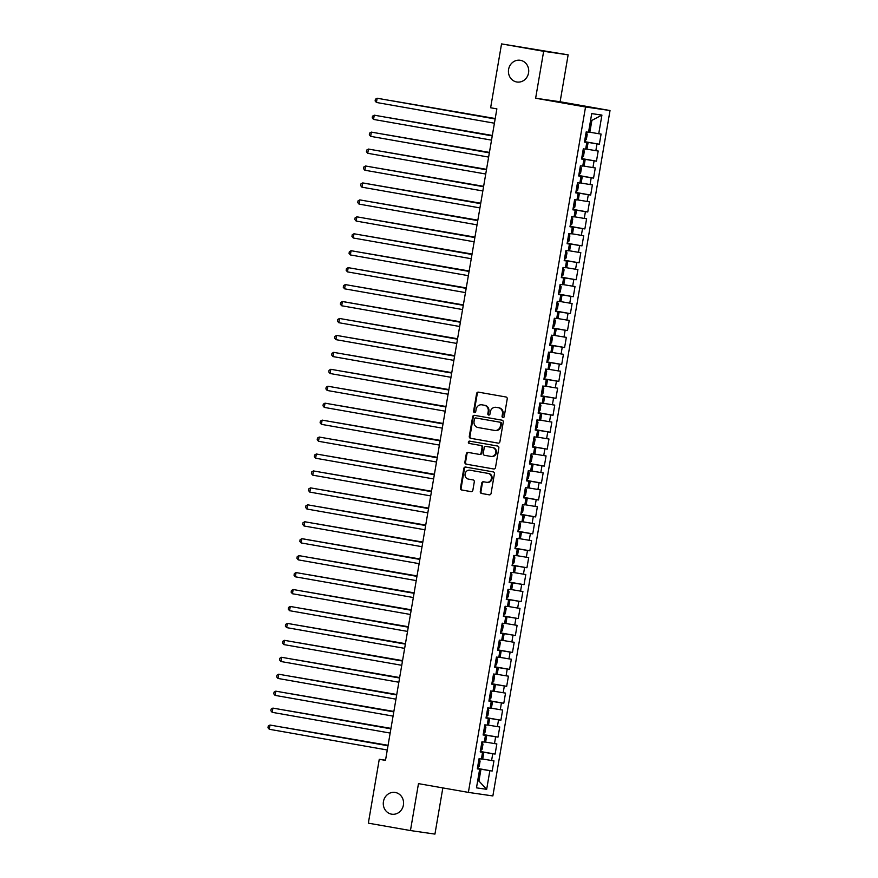 <?xml version="1.0" encoding="UTF-8"?>
<svg xmlns="http://www.w3.org/2000/svg" width="878" height="878" viewBox="0 0 878 878"><rect width="100%" height="100%" fill="white"/><g stroke="black" fill="none" stroke-linecap="round" stroke-linejoin="round"><path stroke-width="1.32" d="M502.94 417.555A1.185 1.087 -81.8 0 0 504.213 416.578L507.232 398.919A1.69 1.558 -81.8 0 0 505.98 396.988L478.433 392.148A1.69 1.558 -81.8 0 0 476.611 393.542L473.593 411.2A1.185 1.087 -81.8 0 0 474.493 412.561A1.185 1.087 -81.8 0 0 475.733 411.584L476.128 409.291A5.4 4.972 -81.8 0 1 481.934 404.835L484.228 405.241A5.4 4.972 -81.8 0 1 488.223 411.42L487.828 413.703A1.185 1.087 -81.8 0 0 488.728 415.064A1.185 1.087 -81.8 0 0 489.968 414.076L490.363 411.793A5.4 4.972 -81.8 0 1 496.169 407.337L498.474 407.732A5.4 4.972 -81.8 0 1 502.457 413.922L502.062 416.205A1.185 1.087 -81.8 0 0 502.94 417.555M395.276 792.472A10.997 10.13 -81.8 0 0 395.001 792.428A10.997 10.13 -81.8 0 0 383.423 801.713A10.997 10.13 -81.8 0 0 391.566 814.158A10.997 10.13 -81.8 0 0 391.851 814.202A10.997 10.13 -81.8 0 0 403.43 804.917A10.997 10.13 -81.8 0 0 395.276 792.472M520.424 60.308A10.997 10.13 -81.8 0 0 520.149 60.264A10.997 10.13 -81.8 0 0 508.571 69.549A10.997 10.13 -81.8 0 0 516.725 81.983A10.997 10.13 -81.8 0 0 516.999 82.027A10.997 10.13 -81.8 0 0 528.578 72.742A10.997 10.13 -81.8 0 0 520.424 60.308M480.277 491.548A1.69 1.558 -81.8 0 0 481.528 493.48L489.255 494.841A1.69 1.558 -81.8 0 0 491.065 493.447L494.424 473.824A1.69 1.558 -81.8 0 0 493.184 471.892L465.625 467.052A1.69 1.558 -81.8 0 0 463.814 468.446L460.456 488.069A1.69 1.558 -81.8 0 0 461.707 490.001L471.036 491.636A1.69 1.558 -81.8 0 0 472.858 490.242L474.296 481.846A1.69 1.558 -81.8 0 0 473.044 479.915L468.413 479.103A4.511 4.16 -81.8 0 1 465.066 473.999A4.511 4.16 -81.8 0 1 469.939 470.202L488.069 473.396A4.511 4.16 -81.8 0 1 491.417 478.499A4.511 4.16 -81.8 0 1 486.555 482.285L483.526 481.759A1.69 1.558 -81.8 0 0 481.715 483.152L480.277 491.548L480.935 491.647A1.69 1.558 -81.8 0 0 482.187 493.579L489.496 494.863M385.497 760.392L496.871 108.861L490.626 107.764L501.547 43.9L543.658 51.297L535.635 98.226L585.538 106.984L468.38 792.395L418.477 783.637L410.454 830.555L368.343 823.158L379.263 759.294L385.497 760.392M498.1 443.127A1.69 1.558 -81.8 0 0 499.911 441.733L503.27 422.109A1.69 1.558 -81.8 0 0 502.018 420.178L474.46 415.338A1.69 1.558 -81.8 0 0 472.649 416.732L469.291 436.355A1.69 1.558 -81.8 0 0 470.542 438.287L498.177 443.138M498.847 447.967L495.488 467.59A1.69 1.558 -81.8 0 1 493.677 468.984L466.119 464.144A1.69 1.558 -81.8 0 1 464.879 462.212L466.306 453.816A1.69 1.558 -81.8 0 1 468.128 452.422L479.3 454.387A1.69 1.558 -81.8 0 0 481.111 452.993L482.066 447.418A1.69 1.558 -81.8 0 0 480.826 445.486L469.192 443.445A1.185 1.087 -81.8 0 1 469.554 441.107A1.185 1.087 -81.8 0 1 469.587 441.118L497.596 446.035A1.69 1.558 -81.8 0 1 498.847 447.967M585.538 106.984L610.023 110.529L492.865 795.94L468.38 792.395M584.529 141.621L599.345 144.222L601.09 134.06L598.741 133.719L601.924 115.084L591.728 113.613L588.545 132.249L586.197 131.909L584.452 142.071L586.811 142.412L585.648 149.183L583.299 148.843L581.565 159.006L583.914 159.346L582.751 166.129L580.402 165.788L578.668 175.951L581.016 176.291L579.853 183.063L577.505 182.723L575.77 192.897L578.119 193.237L576.956 200.008L574.607 199.668L572.873 209.831L575.222 210.171L574.069 216.954L571.721 216.614L569.976 226.776L572.324 227.117L571.172 233.888L568.823 233.548L567.078 243.711L569.427 244.051L568.275 250.834L565.926 250.493L564.192 260.656L566.54 260.996L565.377 267.768L563.028 267.428L561.294 277.591L563.643 277.931L562.48 284.713L560.131 284.373L558.397 294.536L560.746 294.876L559.582 301.648L557.234 301.308L555.5 311.471L557.848 311.811L556.696 318.593L554.336 318.253L552.602 328.416L554.951 328.756L553.798 335.528L551.45 335.187L549.705 345.361L552.053 345.702L550.901 352.473L548.552 352.133L546.807 362.296L549.167 362.636L548.004 369.408L545.655 369.078L543.921 379.241L546.27 379.581L545.106 386.353L542.758 386.013L541.024 396.176L543.372 396.516L542.209 403.298L539.86 402.958L538.126 413.121L540.475 413.461L539.311 420.233L536.963 419.893L535.229 430.055L537.577 430.396L536.425 437.178L534.076 436.838L532.331 447.001L534.68 447.341L533.528 454.113L531.179 453.772L529.434 463.935L531.794 464.275L530.63 471.058L528.282 470.718L526.548 480.881L528.896 481.221L527.733 487.992L525.384 487.652L523.65 497.826L525.999 498.166L524.835 504.938L522.487 504.598L520.753 514.76L523.101 515.101L521.938 521.872L519.589 521.543L517.855 531.706L520.204 532.046L519.052 538.818L516.692 538.477L514.958 548.64L517.307 548.98L516.154 555.763L513.806 555.423L512.061 565.586L514.409 565.926L513.257 572.697L510.908 572.357L509.163 582.52L511.523 582.86L510.359 589.643L508.011 589.303L506.277 599.465L508.625 599.806L507.462 606.577L505.113 606.237L503.379 616.4L505.728 616.74L504.565 623.523L502.216 623.182L500.482 633.345L502.831 633.686L501.678 640.457L499.319 640.117L497.585 650.291L499.933 650.62L498.781 657.402L496.432 657.062L494.687 667.225L497.036 667.565L495.883 674.337L493.535 674.008L491.79 684.171L494.149 684.511L492.986 691.282L490.637 690.942L488.903 701.105L491.252 701.445L490.089 708.228L487.74 707.887L486.006 718.05L488.355 718.391L487.191 725.162L484.843 724.822L483.109 734.985L485.457 735.325L484.294 742.108L481.945 741.767L480.211 751.93L482.56 752.27L481.407 759.042L479.059 758.702L477.314 768.865L479.662 769.205L477.336 768.744M599.345 144.222L596.996 143.882L595.844 150.665L585.692 148.964M581.642 158.567L596.458 161.168L598.192 151.005L595.844 150.665M596.458 161.168L594.099 160.828L592.946 167.599L582.794 165.898M578.745 175.501L593.561 178.102L595.295 167.939L592.946 167.599M593.561 178.102L591.212 177.762L590.049 184.545L579.897 182.843M575.847 192.447L590.664 195.048L592.398 184.885L590.049 184.545M590.664 195.048L588.315 194.707L587.152 201.479L577 199.778M572.95 209.381L587.766 211.982L589.5 201.819L587.152 201.479M587.766 211.982L585.417 211.642L584.254 218.424L574.102 216.723M570.052 226.326L584.869 228.928L586.614 218.765L584.254 218.424M584.869 228.928L582.52 228.587L581.368 235.359L571.205 233.658M567.155 243.261L581.971 245.862L583.716 235.699L581.368 235.359M581.971 245.862L579.623 245.522L578.47 252.304L568.307 250.603M564.269 260.206L579.085 262.807L580.819 252.644L578.47 252.304M579.085 262.807L576.725 262.467L575.573 269.239L565.421 267.538M561.371 277.141L576.188 279.753L577.922 269.579L575.573 269.239M576.188 279.753L573.839 279.413L572.675 286.184L562.524 284.483M558.474 294.086L573.29 296.687L575.024 286.524L572.675 286.184M573.29 296.687L570.941 296.347L569.778 303.129L559.626 301.428M555.576 311.021L570.393 313.633L572.127 303.47L569.778 303.129M570.393 313.633L568.044 313.292L566.881 320.064L556.729 318.363M552.679 327.966L567.495 330.567L569.229 320.404L566.881 320.064M567.495 330.567L565.147 330.227L563.994 337.009L553.831 335.308M549.782 344.911L564.598 347.512L566.343 337.35L563.994 337.009M564.598 347.512L562.249 347.172L561.097 353.944L550.934 352.243M546.884 361.846L561.7 364.447L563.446 354.284L561.097 353.944M561.7 364.447L559.352 364.107L558.199 370.889L548.048 369.188M543.998 378.791L558.814 381.392L560.548 371.229L558.199 370.889M558.814 381.392L556.465 381.052L555.302 387.824L545.15 386.122M541.1 395.726L555.917 398.327L557.651 388.164L555.302 387.824M555.917 398.327L553.568 397.986L552.405 404.769L542.253 403.068M538.203 412.671L553.019 415.272L554.753 405.109L552.405 404.769M553.019 415.272L550.671 414.932L549.507 421.703L539.355 420.002M535.306 429.605L550.122 432.217L551.856 422.044L549.507 421.703M550.122 432.217L547.773 431.877L546.61 438.649L536.458 436.948M532.408 446.551L547.224 449.152L548.969 438.989L546.61 438.649M547.224 449.152L544.876 448.812L543.723 455.594L533.561 453.893M529.511 463.485L544.327 466.097L546.072 455.923L543.723 455.594M544.327 466.097L541.978 465.757L540.826 472.529L530.674 470.827M526.624 480.431L541.441 483.032L543.175 472.869L540.826 472.529M541.441 483.032L539.081 482.691L537.929 489.474L527.777 487.773M523.727 497.376L538.543 499.977L540.277 489.814L537.929 489.474M538.543 499.977L536.195 499.637L535.031 506.408L524.879 504.707M520.83 514.31L535.646 516.912L537.38 506.749L535.031 506.408M535.646 516.912L533.297 516.571L532.134 523.354L521.982 521.653M517.932 531.256L532.748 533.857L534.482 523.694L532.134 523.354M532.748 533.857L530.4 533.517L529.236 540.288L519.085 538.587M515.035 548.19L529.851 550.791L531.585 540.629L529.236 540.288M529.851 550.791L527.502 550.451L526.35 557.234L516.187 555.533M512.137 565.136L526.954 567.737L528.699 557.574L526.35 557.234M526.954 567.737L524.605 567.397L523.453 574.168L513.29 572.467M509.24 582.07L524.056 584.671L525.801 574.508L523.453 574.168M524.056 584.671L521.708 584.342L520.555 591.113L510.403 589.412M506.354 599.015L521.17 601.617L522.904 591.454L520.555 591.113M521.17 601.617L518.821 601.276L517.658 608.059L507.506 606.347M503.456 615.95L518.272 618.562L520.006 608.388L517.658 608.059M518.272 618.562L515.924 618.222L514.76 624.993L504.609 623.292M500.559 632.895L515.375 635.496L517.109 625.334L514.76 624.993M515.375 635.496L513.026 635.156L511.863 641.939L501.711 640.238M497.661 649.841L512.478 652.442L514.212 642.279L511.863 641.939M512.478 652.442L510.129 652.102L508.966 658.873L498.814 657.172M494.764 666.775L509.58 669.376L511.325 659.213L508.966 658.873M509.58 669.376L507.232 669.036L506.079 675.819L495.916 674.117M491.867 683.721L506.683 686.322L508.428 676.159L506.079 675.819M506.683 686.322L504.334 685.981L503.182 692.753L493.03 691.052M488.98 700.655L503.796 703.256L505.53 693.093L503.182 692.753M503.796 703.256L501.437 702.916L500.284 709.698L490.133 707.997M486.083 717.6L500.899 720.201L502.633 710.039L500.284 709.698M500.899 720.201L498.55 719.861L497.387 726.633L487.235 724.932M483.185 734.535L498.002 737.136L499.736 726.973L497.387 726.633M498.002 737.136L495.653 736.807L494.49 743.578L484.338 741.877M480.288 751.48L495.104 754.081L496.838 743.918L494.49 743.578M495.104 754.081L492.756 753.741L491.592 760.524L481.44 758.811M477.391 768.415L492.207 771.027L493.952 760.853L491.592 760.524M492.207 771.027L489.858 770.686L486.675 789.322L476.48 787.84L479.662 769.205M482.56 752.27L480.233 751.809M477.676 780.838L478.949 781.058L480.968 769.205L477.369 768.568M489.858 770.686L480.968 769.205M486.675 789.322L478.949 781.058L477.676 780.882M485.457 735.325L483.13 734.864M482.713 759.042L483.866 752.259L480.266 751.634M492.756 753.741L483.866 752.259M488.355 718.391L486.028 717.93M485.611 742.097L486.763 735.325L483.163 734.688M495.653 736.807L486.763 735.325M491.252 701.445L488.914 700.984M488.497 725.162L489.661 718.38L486.05 717.754M498.55 719.861L489.661 718.38M494.149 684.511L491.812 684.039M491.395 708.217L492.558 701.445L488.947 700.809M501.437 702.916L492.558 701.445M497.036 667.565L494.709 667.104M494.292 691.282L495.455 684.5L491.845 683.863M504.334 685.981L495.455 684.5M499.933 650.62L497.606 650.159M497.189 674.337L498.353 667.565L494.742 666.929M507.232 669.036L498.353 667.565M502.831 633.686L500.504 633.225M500.087 657.392L501.239 650.62L497.639 649.983M510.129 652.102L501.239 650.62M505.728 616.74L503.401 616.279M502.984 640.457L504.137 633.675L500.537 633.049M513.026 635.156L504.137 633.675M508.625 599.806L506.299 599.345M505.882 623.512L507.034 616.74L503.423 616.104M515.924 618.222L507.034 616.74M511.523 582.86L509.185 582.399M508.768 606.577L509.931 599.795L506.321 599.169M518.821 601.276L509.931 599.795M514.409 565.926L512.083 565.465M511.665 589.632L512.829 582.86L509.218 582.224M521.708 584.342L512.829 582.86M517.307 548.98L514.98 548.52M514.563 572.697L515.726 565.915L512.115 565.289M524.605 567.397L515.726 565.915M520.204 532.046L517.877 531.574M517.46 555.752L518.613 548.98L515.013 548.344M527.502 550.451L518.613 548.98M523.101 515.101L520.775 514.64M520.358 538.818L521.51 532.035L517.91 531.399M530.4 533.517L521.51 532.035M525.999 498.166L523.672 497.694M523.255 521.872L524.407 515.101L520.808 514.464M533.297 516.571L524.407 515.101M528.896 481.221L526.559 480.76M526.141 504.927L527.305 498.155L523.694 497.519M536.195 499.637L527.305 498.155M531.794 464.275L529.456 463.814M529.039 487.992L530.202 481.221L526.591 480.584M539.081 482.691L530.202 481.221M534.68 447.341L532.353 446.88M531.936 471.047L533.1 464.275L529.489 463.639M541.978 465.757L533.1 464.275M537.577 430.396L535.251 429.935M534.834 454.113L535.997 447.33L532.386 446.704M544.876 448.812L535.997 447.33M540.475 413.461L538.148 413M537.731 437.167L538.883 430.396L535.284 429.759M547.773 431.877L538.883 430.396M543.372 396.516L541.046 396.055M540.629 420.233L541.781 413.45L538.181 412.825M550.671 414.932L541.781 413.45M546.27 379.581L543.943 379.109M543.526 403.287L544.678 396.516L541.067 395.879M553.568 397.986L544.678 396.516M549.167 362.636L546.829 362.175M546.412 386.353L547.576 379.57L543.965 378.934M556.465 381.052L547.576 379.57M552.053 345.702L549.727 345.23M549.31 369.408L550.473 362.636L546.862 361.999M559.352 364.107L550.473 362.636M554.951 328.756L552.624 328.295M552.207 352.462L553.37 345.691L549.76 345.054M562.249 347.172L553.37 345.691M557.848 311.811L555.522 311.35M555.105 335.528L556.257 328.756L552.657 328.12M565.147 330.227L556.257 328.756M560.746 294.876L558.419 294.415M558.002 318.582L559.154 311.811L555.554 311.174M568.044 313.292L559.154 311.811M563.643 277.931L561.316 277.47M560.899 301.648L562.052 294.865L558.441 294.24M570.941 296.347L562.052 294.865M566.54 260.996L564.203 260.536M563.786 284.702L564.949 277.931L561.338 277.294M573.839 279.413L564.949 277.931M569.427 244.051L567.1 243.59M566.683 267.768L567.846 260.986L564.236 260.36M576.725 262.467L567.846 260.986M572.324 227.117L569.998 226.656M569.581 250.823L570.744 244.051L567.133 243.415M579.623 245.522L570.744 244.051M575.222 210.171L572.895 209.71M572.478 233.888L573.63 227.106L570.031 226.469M582.52 228.587L573.63 227.106M578.119 193.237L575.792 192.765M575.375 216.943L576.528 210.171L572.928 209.535M585.417 211.642L576.528 210.171M581.016 176.291L578.69 175.83M578.273 200.008L579.425 193.226L575.825 192.589M588.315 194.707L579.425 193.226M583.914 159.346L581.587 158.885M581.159 183.063L582.323 176.291L578.712 175.655M591.212 177.762L582.323 176.291M586.811 142.412L584.474 141.951M584.057 166.118L585.22 159.346L581.609 158.709M594.099 160.828L585.22 159.346M586.954 149.183L588.117 142.401L584.507 141.775M596.996 143.882L588.117 142.401M385.53 760.205L379.263 759.294M410.454 830.555L434.939 834.1L442.841 787.917M535.635 98.226L560.12 101.76L568.143 54.842L543.658 51.297M568.143 54.842L501.547 43.9M560.12 101.76L610.023 110.529M598.741 133.719L589.851 132.238L591.882 120.385L590.598 120.198M589.851 132.238L588.578 132.018M601.924 115.084L591.882 120.385M503.303 417.555A1.185 1.087 -81.8 0 1 502.732 416.304L503.116 414.01A5.4 4.972 -81.8 0 0 499.132 407.831L498.474 407.732M496.564 407.392A5.4 4.972 -81.8 0 1 496.838 407.425L499.132 407.831M482.318 404.89A5.4 4.972 -81.8 0 1 482.593 404.934L484.897 405.329A5.4 4.972 -81.8 0 1 488.881 411.519L488.497 413.801A1.185 1.087 -81.8 0 0 489.068 415.053M478.85 392.214A1.69 1.558 -81.8 0 0 477.281 393.629L474.252 411.299A1.185 1.087 -81.8 0 0 474.833 412.55M474.888 415.415A1.69 1.558 -81.8 0 0 473.308 416.83L469.96 436.454A1.69 1.558 -81.8 0 0 471.201 438.385L498.331 443.149M500.811 423.558A1.185 1.087 -81.8 0 0 499.933 422.208L475.755 417.961A1.185 1.087 -81.8 0 0 474.482 418.938L474.065 421.352A5.4 4.972 -81.8 0 0 478.06 427.531L494.588 430.439A5.4 4.972 -81.8 0 0 500.394 425.973L500.811 423.558L501.47 423.657A1.185 1.087 -81.8 0 0 500.603 422.307L499.933 422.208M475.722 417.961L476.381 418.049A1.185 1.087 -81.8 0 0 476.348 418.049A1.185 1.087 -81.8 0 1 476.414 418.06L500.603 422.307M494.863 430.472L495.247 430.527A5.4 4.972 -81.8 0 0 501.064 426.071L500.394 425.973M501.47 423.657L501.064 426.071M493.919 469.006L466.119 464.144M468.545 452.499A1.69 1.558 -81.8 0 0 466.975 453.904L465.538 462.311A1.69 1.558 -81.8 0 0 466.789 464.242M479.388 454.398L479.959 454.475A1.69 1.558 -81.8 0 0 481.781 453.081L482.724 447.517A1.69 1.558 -81.8 0 0 481.484 445.585L469.192 443.445M470.048 441.195A1.185 1.087 -81.8 0 0 469.851 443.544M490.901 456.417A4.511 4.16 -81.8 0 0 495.763 452.631A4.511 4.16 -81.8 0 0 492.415 447.528L486.028 446.397A1.69 1.558 -81.8 0 0 484.206 447.791L483.262 453.366A1.69 1.558 -81.8 0 0 484.502 455.298L490.901 456.417M491.12 456.45L491.559 456.516A4.511 4.16 -81.8 0 0 496.421 452.719A4.511 4.16 -81.8 0 0 493.074 447.615L492.415 447.528M486.599 446.485A1.69 1.558 -81.8 0 1 486.686 446.496L493.074 447.615M483.954 481.835A1.69 1.558 -81.8 0 0 482.373 483.251L480.935 491.647M486.785 482.318L487.213 482.384A4.511 4.16 -81.8 0 0 492.075 478.598A4.511 4.16 -81.8 0 0 488.739 473.494L488.069 473.396M470.367 470.268A4.511 4.16 -81.8 0 1 470.597 470.301L488.739 473.494M466.042 467.129A1.69 1.558 -81.8 0 0 464.473 468.545L461.115 488.168A1.69 1.558 -81.8 0 0 462.366 490.1L471.277 491.658M586.208 132.413L587.239 134.301L586.372 139.382L584.792 140.842L586.23 132.457M495.214 118.519L390.326 100.498M495.214 118.563L389.898 100.432M495.148 118.914L377.156 98.237L495.137 118.969M376.432 102.474L375.115 100.915L375.4 99.225L377.156 98.237L376.432 102.474L494.413 123.205M583.31 149.348L584.342 151.236L583.475 156.317L581.894 157.788L583.332 149.403M492.317 135.453L387.439 117.443M492.317 135.508L387.011 117.367M580.413 166.293L581.445 168.181L580.577 173.262L579.008 174.722L580.435 166.337M489.43 152.399L384.542 134.389M489.419 152.443L384.114 134.312M492.251 135.86L374.258 115.183L492.24 135.903M373.534 119.419L372.217 117.861L372.502 116.17L374.258 115.183L373.534 119.419L491.526 140.14M489.353 152.794L371.361 132.117L489.353 152.849M370.637 136.353L369.32 134.806L369.616 133.105L371.361 132.117L370.637 136.353L488.629 157.085M577.515 183.228L578.547 185.115L577.68 190.197L576.111 191.667L577.537 183.282M486.533 169.333L381.645 151.323M486.522 169.388L381.217 151.246M574.618 200.173L575.65 202.061L574.783 207.142L573.213 208.602L574.651 200.217M378.319 168.192L483.624 186.323L378.747 168.269M486.467 169.739L368.464 149.062L486.456 169.783M367.739 153.299L366.422 151.74L366.719 150.05L368.464 149.062L367.739 153.299L485.732 174.02M483.569 186.674L365.566 165.997L483.558 186.729M364.842 170.233L363.536 168.686L363.821 166.985L365.566 165.997L364.842 170.233L482.834 190.965M571.721 217.118L572.763 218.995L571.885 224.077L570.316 225.547L571.754 217.162M480.738 203.213L375.85 185.203M480.727 203.268L375.422 185.126M361.945 187.179L360.639 185.62L360.924 183.93L362.669 182.942L480.661 203.663L364.326 183.184L362.669 182.942L361.945 187.179L479.937 207.899M568.823 234.053L569.866 235.941L568.999 241.022L567.418 242.482L568.856 234.097M477.841 220.158L372.952 202.149M477.83 220.213L372.524 202.072M477.775 220.554L359.782 199.888L477.764 220.608M359.058 204.113L357.741 202.566L358.026 200.864L359.782 199.888L359.058 204.113L477.039 224.845M565.937 250.998L566.968 252.875L566.101 257.967L564.389 259.449M474.943 237.104L370.055 219.083M564.488 259.46L565.959 251.042M474.943 237.148L369.638 219.017M563.039 267.933L564.071 269.82L563.204 274.902L561.635 276.372L563.061 267.977M472.057 254.038L367.169 236.028M472.046 254.093L366.741 235.952M560.142 284.878L561.174 286.766L560.307 291.847L558.737 293.307L560.164 284.922M469.159 270.984L364.271 252.963M469.148 271.028L363.843 252.897M557.245 301.812L558.276 303.7L557.409 308.782L555.84 310.252L557.267 301.867M466.262 287.918L361.374 269.908M466.251 287.973L360.946 269.831M552.811 327.209L554.512 325.727L555.39 320.646L554.259 318.747M358.048 286.777L463.354 304.907L358.476 286.854M551.45 335.692L552.492 337.58L551.625 342.661L550.045 344.132L551.483 335.747M460.467 321.798L355.579 303.788M460.456 321.853L355.151 303.711M548.563 352.638L549.595 354.525L548.728 359.607L547.148 361.067L548.585 352.682M457.57 338.743L352.682 320.733M457.57 338.787L352.254 320.657M545.666 369.583L546.698 371.46L545.831 376.541L544.261 378.012L545.688 369.627M454.683 355.678L349.795 337.668M454.672 355.733L349.367 337.591M542.769 386.518L543.8 388.405L542.933 393.487L541.364 394.946L542.791 386.561M451.786 372.623L346.898 354.613M451.775 372.678L346.47 354.536M474.877 237.499L356.885 216.822L474.866 237.554M356.161 221.058L354.844 219.5L355.129 217.81L356.885 216.822L356.161 221.058L474.142 241.779M471.98 254.444L353.988 233.767L471.98 254.488M353.263 238.004L351.946 236.445L352.243 234.755L353.988 233.767L353.263 238.004L471.256 258.725M469.093 271.379L351.09 250.702L469.082 271.434M350.366 254.938L349.049 253.38L349.345 251.69L351.09 250.702L350.366 254.938L468.358 275.67M466.196 288.324L348.193 267.647L466.185 288.368M347.469 271.884L346.151 270.325L346.448 268.635L348.193 267.647L347.469 271.884L465.461 292.604M463.299 305.259L345.295 284.582L463.288 305.314M344.571 288.818L343.265 287.271L343.55 285.569L345.295 284.582L344.571 288.818L462.563 309.55M341.685 305.764L340.368 304.205L340.653 302.515L342.398 301.527L460.39 322.248L344.055 301.769L342.398 301.527L341.685 305.764L459.666 326.484M457.504 339.138L339.512 318.462L457.493 339.193M338.787 322.698L337.47 321.15L337.756 319.449L339.512 318.462L338.787 322.698L456.769 343.43M454.606 356.084L336.614 335.407L454.606 356.128M335.89 339.643L334.573 338.085L334.869 336.395L336.614 335.407L335.89 339.643L453.882 360.364M451.709 373.018L333.717 352.352L451.709 373.073M332.992 356.578L331.675 355.03L331.972 353.329L333.717 352.352L332.992 356.578L450.985 377.31M539.871 403.463L540.903 405.34L540.036 410.421L538.466 411.892L539.893 403.507M448.888 389.569L344 371.548M448.877 389.612L343.572 371.471M448.823 389.964L330.819 369.287L448.812 390.019M330.095 373.523L328.778 371.965L329.074 370.275L330.819 369.287L330.095 373.523L448.087 394.244M536.974 420.397L538.005 422.285L537.138 427.366L535.569 428.837L537.007 420.441M445.991 406.503L341.103 388.493M445.98 406.558L340.675 388.416M445.925 406.909L327.922 386.232L445.914 406.953M327.198 390.469L325.892 388.91L326.177 387.22L327.922 386.232L327.198 390.469L445.19 411.189M534.076 437.343L535.119 439.23L534.241 444.312L532.672 445.772L534.109 437.387M443.094 423.448L338.206 405.427M443.083 423.492L337.778 405.362M443.028 423.844L325.025 403.167L443.017 423.898M324.3 407.403L322.994 405.845L323.28 404.154L325.025 403.167L324.3 407.403L442.292 428.135M531.179 454.277L532.222 456.165L531.355 461.246L529.774 462.717L531.212 454.332M440.196 440.383L335.308 422.373M440.196 440.438L334.88 422.296M440.13 440.789L322.138 420.112L440.119 440.833M321.414 424.348L320.097 422.79L320.382 421.1L322.138 420.112L321.414 424.348L439.395 445.069M528.293 471.223L529.324 473.11L528.457 478.192L526.877 479.651L528.315 471.266M437.299 457.328L332.411 439.318M437.299 457.372L331.994 439.241M437.233 457.723L319.241 437.046L437.222 457.778M318.516 441.283L317.199 439.735L317.485 438.034L319.241 437.046L318.516 441.283L436.498 462.015M525.395 488.157L526.427 490.045L525.56 495.126L523.99 496.597L525.417 488.212M434.412 474.263L329.524 456.253M434.401 474.318L329.096 456.176M434.336 474.669L316.343 453.992L434.336 474.713M315.619 458.228L314.302 456.67L314.598 454.98L316.343 453.992L315.619 458.228L433.611 478.949M522.498 505.102L523.529 506.99L522.662 512.072L521.093 513.531L522.52 505.146M431.515 491.208L326.627 473.198M431.504 491.252L326.199 473.121M431.449 491.603L313.446 470.926L431.438 491.658M312.722 475.163L311.405 473.615L311.701 471.914L313.446 470.926L312.722 475.163L430.714 495.894M519.6 522.037L520.632 523.925L519.765 529.006L518.196 530.477L519.633 522.092M428.618 508.142L323.73 490.133M428.607 508.197L323.302 490.056M428.552 508.549L310.549 487.872L428.541 508.592M309.824 492.108L308.518 490.55L308.804 488.859L310.549 487.872L309.824 492.108L427.816 512.829M516.703 538.982L517.746 540.87L516.868 545.951L515.166 547.444M425.72 525.088L320.832 507.078M515.254 547.455L516.736 539.026M425.709 525.143L320.404 507.001M425.654 525.483L307.651 504.817L425.643 525.538M306.927 509.042L305.621 507.495L305.906 505.794L307.651 504.817L306.927 509.042L424.919 529.774M513.806 555.928L514.848 557.804L513.981 562.886L512.401 564.356L513.839 555.972M317.507 523.936L422.812 542.077L317.935 524.012M422.757 542.428L304.754 521.751L422.746 542.483M304.04 525.988L302.723 524.429L303.009 522.739L304.754 521.751L304.04 525.988L422.022 546.709M510.919 572.862L511.951 574.75L511.084 579.831L509.503 581.302L510.941 572.906M419.925 558.968L315.037 540.958M419.925 559.023L314.62 540.881M301.143 542.933L299.826 541.375L300.111 539.674L301.867 538.697L419.849 559.418L303.514 538.927L301.867 538.697L301.143 542.933L419.124 563.654M508.022 589.807L509.053 591.695L508.186 596.777L506.617 598.236L508.044 589.851M417.039 575.913L312.151 557.892M417.028 575.957L311.723 557.826M416.962 576.308L298.97 555.631L416.962 576.363M298.246 559.868L296.929 558.309L297.225 556.619L298.97 555.631L298.246 559.868L416.238 580.599M505.124 606.742L506.156 608.63L505.289 613.711L503.588 615.204M414.142 592.848L309.254 574.838M503.676 615.215L505.146 606.797M414.131 592.902L308.826 574.761M414.065 593.254L296.073 572.577L414.065 593.298M295.348 576.813L294.031 575.255L294.328 573.564L296.073 572.577L295.348 576.813L413.34 597.534M502.227 623.687L503.259 625.575L502.392 630.656L500.822 632.116L502.249 623.731M411.244 609.793L306.356 591.783M411.233 609.837L305.928 591.706M411.178 610.188L293.175 589.511L411.167 610.243M292.451 593.747L291.134 592.2L291.43 590.499L293.175 589.511L292.451 593.747L410.443 614.479M499.33 640.622L500.361 642.509L499.494 647.591L497.925 649.061L499.362 640.677M408.347 626.727L303.459 608.717M408.336 626.782L303.031 608.641M408.281 627.133L290.278 606.457L408.27 627.177M289.553 610.693L288.247 609.134L288.533 607.444L290.278 606.457L289.553 610.693L407.546 631.414M496.432 657.567L497.475 659.455L496.597 664.536L495.027 665.996L496.465 657.611M405.449 643.673L300.561 625.663M405.438 643.717L300.133 625.586M405.384 644.068L287.38 623.391L405.373 644.123M286.656 627.627L285.35 626.08L285.635 624.379L287.38 623.391L286.656 627.627L404.648 648.359M493.535 674.502L494.577 676.389L493.71 681.471L492.13 682.941L493.568 674.556M402.552 660.607L297.664 642.597M402.552 660.662L297.236 642.52M402.486 661.013L284.494 640.336L402.475 661.057M283.77 644.573L282.453 643.014L282.738 641.324L284.494 640.336L283.77 644.573L401.751 665.294M490.648 691.447L491.68 693.335L490.813 698.416L489.233 699.876L490.67 691.491M399.655 677.553L294.778 659.543M399.655 677.607L294.349 659.466M399.589 677.948L281.597 657.282L399.578 678.003M280.872 661.507L279.555 659.96L279.841 658.259L281.597 657.282L280.872 661.507L398.864 682.239M487.751 708.392L488.783 710.269L487.916 715.35L486.346 716.821L487.773 708.436M396.768 694.498L291.88 676.477M396.757 694.542L291.452 676.4M396.691 694.893L278.699 674.216L396.691 694.948M277.975 678.453L276.658 676.894L276.954 675.204L278.699 674.216L277.975 678.453L395.967 699.173M484.854 725.327L485.885 727.214L485.018 732.296L483.449 733.767L484.875 725.371M393.871 711.432L288.983 693.422M393.86 711.487L288.555 693.346M393.805 711.838L275.802 691.162L393.794 711.882M275.077 695.387L273.76 693.84L274.057 692.138L275.802 691.162L275.077 695.387L393.07 716.119M481.956 742.272L482.988 744.16L482.121 749.241L480.551 750.701L481.989 742.316M390.973 728.378L286.085 710.357M390.962 728.422L285.657 710.291M390.908 728.773L272.904 708.096L390.897 728.828M272.18 712.332L270.874 710.774L271.159 709.084L272.904 708.096L272.18 712.332L390.172 733.064M479.059 759.207L480.101 761.094L479.223 766.176L477.654 767.646L479.092 759.261M388.076 745.312L283.188 727.302M388.065 745.367L282.76 727.225M388.01 745.718L270.007 725.041L387.999 745.762M269.283 729.278L267.977 727.719L268.262 726.029L270.007 725.041L269.283 729.278L387.275 749.999M503.116 414.01L502.457 413.922M496.838 407.425L496.169 407.337M488.497 413.801L487.828 413.703M488.881 411.519L488.223 411.42M484.897 405.329L484.228 405.241M482.593 404.934L481.934 404.835M474.252 411.299L473.593 411.2M477.281 393.629L476.611 393.542M502.732 416.304L502.062 416.205M471.201 438.385L470.542 438.287M469.96 436.454L469.291 436.355M473.308 416.83L472.649 416.732M476.414 418.06L475.755 417.961M465.538 462.311L464.879 462.212M466.975 453.904L466.306 453.816M481.781 453.081L481.111 452.993M482.724 447.517L482.066 447.418M481.484 445.585L480.826 445.486M486.686 446.496L486.028 446.397M482.373 483.251L481.715 483.152M470.597 470.301L469.939 470.202M462.366 490.1L461.707 490.001M461.115 488.168L460.456 488.069M464.473 468.545L463.814 468.446M482.187 493.579L481.528 493.48M552.942 327.187L554.38 318.802M496.696 407.403L496.037 407.315M482.461 404.912L481.802 404.813M495.39 430.549L494.731 430.461M480.003 454.486L479.344 454.387M491.669 456.538L491.011 456.439M486.642 446.485L485.984 446.397M487.334 482.406L486.664 482.307M470.476 470.29L469.818 470.191"/></g></svg>
